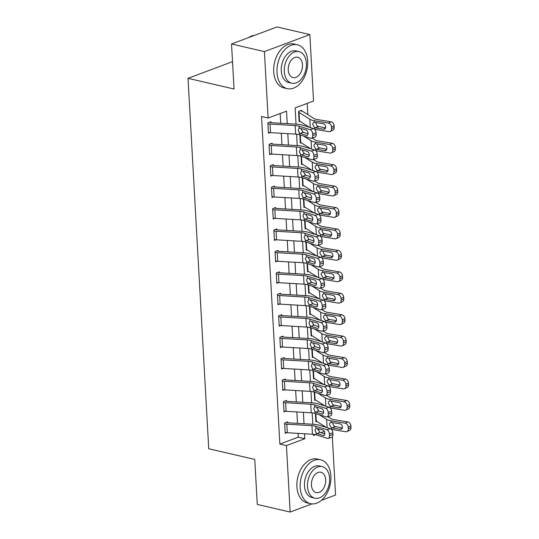 <?xml version="1.0" encoding="UTF-8"?>
<svg xmlns="http://www.w3.org/2000/svg" width="539" height="539" viewBox="0 0 539 539"><rect width="100%" height="100%" fill="white"/><g stroke="black" fill="none" stroke-linecap="round" stroke-linejoin="round"><path stroke-width="0.81" d="M311.913 503.891L290.15 512.05L257.278 504.43L254.758 459.417L208.734 448.751L188.023 78.33L234.047 89.002L231.534 43.982L276.958 26.95L309.831 34.57L313.55 101.022L295.129 107.928L296.039 124.152M321.695 362.814L321.675 362.477M315.699 255.634L315.686 255.297M309.709 148.454L309.689 148.117M307.816 114.625L307.19 103.407M325.286 427.043L325.893 427.178M331.909 429.442L331.943 430.061M332.327 436.893L335.575 495.018L321.439 500.32M317.943 429.792L319.87 429.071M300.223 110.778L301.665 111.115L301.618 110.259L298.552 111.411L299.125 121.699L300.055 121.349M300.277 134.993L300.695 142.431A1.799 0.546 176.8 0 0 300.277 142.276L299.859 134.865L300.324 143.131L301.254 142.788M302.467 131.826L302.844 132.095M301.476 156.431L301.894 163.869A1.799 0.546 176.8 0 0 301.476 163.715L301.058 156.297L301.523 164.57L302.453 164.22M303.666 153.265L304.036 153.534M302.675 177.863L303.093 185.308A1.799 0.546 176.8 0 0 302.675 185.147L302.258 177.735L302.723 186.009L303.652 185.659M304.865 174.697L305.236 174.966M303.875 199.302L304.286 206.74A1.799 0.546 176.8 0 0 303.875 206.585L303.457 199.167L303.922 207.441L304.845 207.097M306.064 196.135L306.435 196.405M305.074 220.734L305.485 228.179A1.799 0.546 176.8 0 0 305.067 228.024L304.656 220.606L305.121 228.88L306.044 228.529M307.264 217.567L307.634 217.837M306.267 242.173L306.684 249.611A1.799 0.546 176.8 0 0 306.267 249.456L305.856 242.045L306.314 250.318L307.243 249.968M308.463 239.006L309.211 239.451L306.26 240.65L312.371 242.563L313.61 242.186M307.466 263.611L307.884 271.05A1.799 0.546 176.8 0 0 307.466 270.895L307.055 263.477L307.513 271.75L308.443 271.4M309.656 260.445L310.033 260.714M308.665 285.043L309.083 292.488A1.799 0.546 176.8 0 0 308.665 292.327L308.254 284.915L308.712 293.189L309.642 292.839M310.855 281.877L311.232 282.146M309.864 306.482L310.282 313.92A1.799 0.546 176.8 0 0 309.864 313.765L309.447 306.347L309.912 314.621L310.841 314.277M312.054 303.316L312.431 303.585M311.064 327.914L311.481 335.359A1.799 0.546 176.8 0 0 311.064 335.204L310.646 327.786L311.111 336.06L312.041 335.709M313.253 324.748L313.624 325.017M312.263 349.353L312.681 356.791A1.799 0.546 176.8 0 0 312.263 356.636L311.845 349.225L312.31 357.498L313.24 357.148M314.453 346.186L314.823 346.456M313.462 370.792L313.88 378.23A1.799 0.546 176.8 0 0 313.462 378.075L313.044 370.657L313.509 378.93L314.432 378.587M315.652 367.625L316.022 367.894M314.661 392.224L315.072 399.668A1.799 0.546 176.8 0 0 314.655 399.507L314.244 392.096L314.709 400.369L315.632 400.019M316.851 389.057L317.222 389.326M315.861 413.662L316.272 421.1A1.799 0.546 176.8 0 0 315.854 420.946L315.443 413.534L315.901 421.801L316.831 421.458M318.05 410.496L318.421 410.765M287.24 123.633L286.539 111.149L268.126 118.054L261.55 116.532L279.862 444.075L298.276 437.169L298.067 433.383M297.501 423.351L296.868 411.944M296.302 401.919L295.668 390.505M295.109 380.48L294.469 369.074M293.91 359.048L293.27 347.635M292.711 337.609L292.071 326.203M291.511 316.171L290.871 304.764M290.312 294.739L289.672 283.325M289.113 273.3L288.48 261.893M287.914 251.868L287.28 240.455M286.714 230.429L286.081 219.023M285.522 208.991L284.882 197.584M284.322 187.559L283.682 176.145M283.123 166.12L282.483 154.713M281.924 144.681L281.284 133.274M280.725 123.249L280.179 113.534M311.454 138.24A3.605 2.149 -106.8 0 0 312.714 135.511L316.171 134.467A3.605 2.149 73.2 0 1 314.917 137.196L311.454 138.24A3.605 2.149 -106.8 0 1 310.605 138.22L299.495 134.75A9.008 2.722 176.8 0 0 295.655 134.123L270.531 132.641A6.306 1.9 -3.2 0 1 268.388 132.351L267.91 123.775A6.306 1.9 -3.2 0 0 270.052 124.064L295.177 125.553A9.008 2.722 176.8 0 1 299.017 126.173L310.127 129.65L313.583 128.605L302.473 125.129A13.509 4.076 176.8 0 0 296.713 124.192L271.589 122.71A1.799 0.546 -3.2 0 1 270.976 122.622L270.928 121.767L267.856 122.919L268.435 133.207L270.046 132.601M312.654 159.679A3.605 2.149 -106.8 0 0 313.914 156.95L317.37 155.906A3.605 2.149 73.2 0 1 316.11 158.634L312.654 159.679A3.605 2.149 -106.8 0 1 311.805 159.659L300.695 156.182A9.008 2.722 176.8 0 0 296.854 155.562L271.73 154.073A6.306 1.9 -3.2 0 1 269.588 153.783L269.102 145.213A6.306 1.9 -3.2 0 0 271.252 145.503L296.376 146.985A9.008 2.722 176.8 0 1 300.216 147.612L311.326 151.082L314.783 150.037L303.673 146.561A13.509 4.076 176.8 0 0 297.912 145.631L272.788 144.142A1.799 0.546 -3.2 0 1 272.175 144.061L272.128 143.206L269.055 144.358L269.635 154.646L271.245 154.039M313.853 181.117A3.605 2.149 -106.8 0 0 315.113 178.389L318.569 177.338A3.605 2.149 73.2 0 1 317.309 180.066L313.853 181.117A3.605 2.149 -106.8 0 1 313.004 181.097L301.894 177.621A9.008 2.722 176.8 0 0 298.054 177.001L272.929 175.512A6.306 1.9 -3.2 0 1 270.787 175.222L270.302 166.645A6.306 1.9 -3.2 0 0 272.451 166.935L297.575 168.424A9.008 2.722 176.8 0 1 301.416 169.044L312.526 172.52L315.982 171.476L304.872 168A13.509 4.076 176.8 0 0 299.111 167.063L273.987 165.581A1.799 0.546 -3.2 0 1 273.374 165.5L273.327 164.638L270.255 165.79L270.834 176.078L272.444 175.478M315.052 202.549A3.605 2.149 -106.8 0 0 316.312 199.821L319.768 198.776A3.605 2.149 73.2 0 1 318.509 201.505L315.052 202.549A3.605 2.149 -106.8 0 1 314.203 202.529L303.093 199.059A9.008 2.722 176.8 0 0 299.253 198.433L274.129 196.951A6.306 1.9 -3.2 0 1 271.979 196.661L271.501 188.084A6.306 1.9 -3.2 0 0 273.65 188.374L298.774 189.863A9.008 2.722 176.8 0 1 302.615 190.483L313.718 193.959L317.181 192.908L306.071 189.438A13.509 4.076 176.8 0 0 300.311 188.502L275.186 187.013A1.799 0.546 -3.2 0 1 274.573 186.932L274.526 186.076L271.454 187.228L272.033 197.517L273.644 196.91M316.252 223.988A3.605 2.149 -106.8 0 0 317.511 221.259L320.968 220.208A3.605 2.149 73.2 0 1 319.708 222.937L316.252 223.988A3.605 2.149 -106.8 0 1 315.396 223.968L304.292 220.491A9.008 2.722 176.8 0 0 300.452 219.872L275.328 218.383A6.306 1.9 -3.2 0 1 273.179 218.093L272.7 209.523A6.306 1.9 -3.2 0 0 274.85 209.812L299.967 211.295A9.008 2.722 176.8 0 1 303.814 211.915L314.917 215.391L318.374 214.347L307.27 210.87A13.509 4.076 176.8 0 0 301.503 209.941L276.386 208.452A1.799 0.546 -3.2 0 1 275.773 208.371L275.725 207.515L272.653 208.66L273.226 218.955L274.843 218.349M317.451 245.42A3.605 2.149 -106.8 0 0 318.704 242.691L322.167 241.647A3.605 2.149 73.2 0 1 320.907 244.376L317.451 245.42A3.605 2.149 -106.8 0 1 316.595 245.407L305.492 241.93A9.008 2.722 176.8 0 0 301.645 241.304L276.527 239.821A6.306 1.9 -3.2 0 1 274.378 239.532L273.9 230.955A6.306 1.9 -3.2 0 0 276.049 231.244L301.166 232.733A9.008 2.722 176.8 0 1 305.013 233.353L316.117 236.83L319.573 235.786L308.47 232.309A13.509 4.076 176.8 0 0 302.702 231.372L277.585 229.89A1.799 0.546 -3.2 0 1 276.972 229.803L276.918 228.947L273.852 230.099L274.425 240.387L276.035 239.781M318.65 266.859A3.605 2.149 -106.8 0 0 319.903 264.13L323.36 263.086A3.605 2.149 73.2 0 1 322.106 265.815L318.65 266.859A3.605 2.149 -106.8 0 1 317.794 266.839L306.691 263.362A9.008 2.722 176.8 0 0 302.844 262.742L277.726 261.253A6.306 1.9 -3.2 0 1 275.577 260.97L275.099 252.393A6.306 1.9 -3.2 0 0 277.241 252.683L302.366 254.165A9.008 2.722 176.8 0 1 306.213 254.792L317.316 258.269L320.772 257.218L309.669 253.741A13.509 4.076 176.8 0 0 303.902 252.811L278.778 251.322A1.799 0.546 -3.2 0 1 278.164 251.241L278.117 250.386L275.052 251.538L275.624 261.826L277.235 261.22M319.849 288.298A3.605 2.149 -106.8 0 0 321.103 285.569L324.559 284.518A3.605 2.149 73.2 0 1 323.306 287.247L319.849 288.298A3.605 2.149 -106.8 0 1 318.994 288.277L307.89 284.801A9.008 2.722 176.8 0 0 304.043 284.181L278.926 282.692A6.306 1.9 -3.2 0 1 276.776 282.402L276.298 273.825A6.306 1.9 -3.2 0 0 278.441 274.115L303.565 275.604A9.008 2.722 176.8 0 1 307.405 276.224L318.515 279.701L321.972 278.656L310.862 275.18A13.509 4.076 176.8 0 0 305.101 274.25L279.977 272.761A1.799 0.546 -3.2 0 1 279.364 272.68L279.317 271.818L276.251 272.97L276.824 283.258L278.434 282.658M321.042 309.73A3.605 2.149 -106.8 0 0 322.302 307.001L325.758 305.957A3.605 2.149 73.2 0 1 324.505 308.685L321.042 309.73A3.605 2.149 -106.8 0 1 320.193 309.709L309.083 306.24A9.008 2.722 176.8 0 0 305.242 305.613L280.118 304.131A6.306 1.9 -3.2 0 1 277.976 303.841L277.497 295.264A6.306 1.9 -3.2 0 0 279.64 295.554L304.764 297.043A9.008 2.722 176.8 0 1 308.604 297.663L319.715 301.139L323.171 300.088L312.061 296.618A13.509 4.076 176.8 0 0 306.3 295.682L281.176 294.2A1.799 0.546 -3.2 0 1 280.563 294.112L280.516 293.256L277.45 294.409L278.023 304.697L279.633 304.09M322.241 331.168A3.605 2.149 -106.8 0 0 323.501 328.44L326.957 327.389A3.605 2.149 73.2 0 1 325.697 330.117L322.241 331.168A3.605 2.149 -106.8 0 1 321.392 331.148L310.282 327.672A9.008 2.722 176.8 0 0 306.442 327.052L281.318 325.563A6.306 1.9 -3.2 0 1 279.175 325.273L278.697 316.703A6.306 1.9 -3.2 0 0 280.839 316.993L305.963 318.475A9.008 2.722 176.8 0 1 309.804 319.101L320.914 322.571L324.37 321.527L313.26 318.05A13.509 4.076 176.8 0 0 307.499 317.121L282.375 315.632A1.799 0.546 -3.2 0 1 281.762 315.551L281.715 314.695L278.643 315.841L279.222 326.135L280.832 325.529M323.44 352.6A3.605 2.149 -106.8 0 0 324.7 349.872L328.157 348.827A3.605 2.149 73.2 0 1 326.897 351.556L323.44 352.6A3.605 2.149 -106.8 0 1 322.591 352.587L311.481 349.11A9.008 2.722 176.8 0 0 307.641 348.484L282.517 347.001A6.306 1.9 -3.2 0 1 280.374 346.712L279.889 338.135A6.306 1.9 -3.2 0 0 282.038 338.425L307.163 339.914A9.008 2.722 176.8 0 1 311.003 340.533L322.113 344.01L325.569 342.966L314.459 339.489A13.509 4.076 176.8 0 0 308.699 338.553L283.575 337.07A1.799 0.546 -3.2 0 1 282.962 336.983L282.914 336.127L279.842 337.279L280.421 347.567L282.032 346.968M324.64 374.039A3.605 2.149 -106.8 0 0 325.9 371.31L329.356 370.266A3.605 2.149 73.2 0 1 328.096 372.995L324.64 374.039A3.605 2.149 -106.8 0 1 323.791 374.019L312.681 370.542A9.008 2.722 176.8 0 0 308.84 369.922L283.716 368.433A6.306 1.9 -3.2 0 1 281.567 368.15L281.088 359.574A6.306 1.9 -3.2 0 0 283.238 359.863L308.362 361.346A9.008 2.722 176.8 0 1 312.202 361.972L323.306 365.449L326.769 364.398L315.659 360.921A13.509 4.076 176.8 0 0 309.898 359.991L284.774 358.502A1.799 0.546 -3.2 0 1 284.161 358.422L284.114 357.566L281.041 358.718L281.621 369.006L283.231 368.4M325.839 395.478A3.605 2.149 -106.8 0 0 327.099 392.749L330.555 391.698A3.605 2.149 73.2 0 1 329.295 394.427L325.839 395.478A3.605 2.149 -106.8 0 1 324.983 395.458L313.88 391.981A9.008 2.722 176.8 0 0 310.04 391.361L284.915 389.872A6.306 1.9 -3.2 0 1 282.766 389.582L282.288 381.012A6.306 1.9 -3.2 0 0 284.437 381.295L309.561 382.784A9.008 2.722 176.8 0 1 313.402 383.404L324.505 386.881L327.961 385.836L316.858 382.36A13.509 4.076 176.8 0 0 311.091 381.43L285.973 379.941A1.799 0.546 -3.2 0 1 285.36 379.86L285.313 378.998L282.241 380.15L282.813 390.438L284.43 389.838M327.038 416.91A3.605 2.149 -106.8 0 0 328.298 414.181L331.754 413.137A3.605 2.149 73.2 0 1 330.495 415.865L327.038 416.91A3.605 2.149 -106.8 0 1 326.183 416.89L315.079 413.42A9.008 2.722 176.8 0 0 311.239 412.793L286.115 411.311A6.306 1.9 -3.2 0 1 283.965 411.021L283.487 402.444A6.306 1.9 -3.2 0 0 285.636 402.734L310.754 404.223A9.008 2.722 176.8 0 1 314.601 404.843L325.704 408.319L329.161 407.268L318.057 403.799A13.509 4.076 176.8 0 0 312.29 402.862L287.172 401.38A1.799 0.546 -3.2 0 1 286.559 401.292L286.505 400.437L283.44 401.589L284.013 411.877L285.623 411.27M328.238 438.348A3.605 2.149 -106.8 0 0 329.491 435.62L332.947 434.575A3.605 2.149 73.2 0 1 331.694 437.304L328.238 438.348A3.605 2.149 -106.8 0 1 327.382 438.328L316.278 434.852A9.008 2.722 176.8 0 0 312.431 434.232L287.314 432.743A6.306 1.9 -3.2 0 1 285.165 432.453L284.686 423.883A6.306 1.9 -3.2 0 0 286.836 424.173L311.953 425.655A9.008 2.722 176.8 0 1 315.8 426.282L326.903 429.751L330.36 428.707L319.256 425.231A13.509 4.076 176.8 0 0 313.489 424.301L288.365 422.812A1.799 0.546 -3.2 0 1 287.752 422.731L287.705 421.875L284.639 423.021L285.212 433.316L286.822 432.709M232.518 61.648L188.023 78.33M231.534 43.982L264.406 51.603L309.831 34.57M290.15 512.05L286.438 445.598L304.852 438.692L304.575 433.767M279.862 444.075L286.438 445.598M268.126 118.054L264.406 51.603M304.016 423.742L303.376 412.328M302.817 402.303L302.177 390.896M301.618 380.864L300.978 369.458M300.418 359.432L299.785 348.019M299.219 337.993L298.586 326.587M298.02 316.561L297.387 305.148M296.827 295.123L296.187 283.716M295.628 273.684L294.988 262.277M294.429 252.252L293.789 240.839M293.229 230.813L292.589 219.407M292.03 209.375L291.39 197.968M290.831 187.943L290.191 176.536M289.632 166.504L288.998 155.097M288.432 145.072L287.799 133.659M313.381 434.306L313.442 435.472L315.591 434.663M320.927 432.662L324.303 431.402M296.598 134.198L297.238 145.591M297.797 155.636L298.438 167.029M298.997 177.075L299.637 188.461M300.196 198.507L300.836 209.9M301.395 219.946L302.029 231.332M302.595 241.384L303.228 252.771M303.794 262.816L304.427 274.21M304.993 284.255L305.626 295.642M306.186 305.687L306.826 317.08M307.385 327.126L308.025 338.512M308.584 348.565L309.224 359.951M309.784 369.997L310.424 381.39M310.983 391.435L311.616 402.822M312.182 412.867L312.815 424.26M298.276 437.169L304.852 438.692M270.976 122.622L269.534 122.292M301.058 128.996L303.214 132.264L300.263 133.47L306.374 135.383L307.614 135.006M316.171 134.467L316.076 132.749L312.62 133.8A3.605 2.149 -106.8 0 0 310.127 129.65M308.052 133.78L303.214 132.264M313.583 128.605A3.605 2.149 73.2 0 1 316.076 132.749M312.714 135.511L312.62 133.8M300.263 133.47L299.394 132.904L298.155 130.182L299.165 127.999M299.017 126.173L299.125 128.019L306.071 129.899A2.884 1.725 73.2 0 1 308.065 133.214A2.884 1.725 73.2 0 1 307.055 135.397A2.884 1.725 73.2 0 1 306.374 135.383M314.587 129.245A13.509 4.076 -3.2 0 0 314.763 129.272L328.844 131.637A3.605 2.749 -115.2 0 0 330.185 131.469A3.605 2.749 -115.2 0 0 331.566 128.693L334.2 127.46A3.605 2.749 64.8 0 1 332.812 130.229L330.185 131.469M301.665 111.115A6.306 1.9 176.8 0 1 303.127 111.661L313.961 118.506A9.008 2.722 -3.2 0 0 316.919 119.463L330.993 121.821A3.605 2.749 64.8 0 1 334.106 125.742L331.472 126.982A3.605 2.749 -115.2 0 0 328.359 123.06L314.284 120.702A13.509 4.076 -3.2 0 1 309.844 119.267L299.017 112.422A1.799 0.546 176.8 0 0 298.599 112.267L299.078 120.844A1.799 0.546 176.8 0 1 299.495 120.999L309.514 127.332M314.675 127.682L312.741 124.61C312.708 123.209 313.247 122.434 314.372 122.292L323.198 123.721A2.884 2.203 64.8 0 1 325.684 126.86A2.884 2.203 64.8 0 1 324.579 129.077A2.884 2.203 64.8 0 1 323.501 129.212L314.675 127.682L314.763 129.272M313.893 122.38L314.372 122.292L314.284 120.702M331.472 126.982L331.566 128.693M334.106 125.742L334.2 127.46M316.056 122.528L315.969 123.498L317.289 126.187L325.563 127.878M272.175 144.061L270.733 143.724M302.258 150.428L304.414 153.703L301.463 154.909L307.574 156.822L308.813 156.445M317.37 155.906L317.276 154.188L313.819 155.232A3.605 2.149 -106.8 0 0 311.326 151.082M309.251 155.219L304.414 153.703M314.783 150.037A3.605 2.149 73.2 0 1 317.276 154.188M313.914 156.95L313.819 155.232M301.463 154.909L300.594 154.336L299.354 151.614L300.364 149.438M300.216 147.612L300.317 149.458L307.27 151.331A2.884 1.725 73.2 0 1 309.265 154.653A2.884 1.725 73.2 0 1 308.254 156.836A2.884 1.725 73.2 0 1 307.574 156.822M273.374 165.5L271.932 165.163M303.457 171.867L305.613 175.141L302.662 176.347L308.773 178.254L310.013 177.883M318.569 177.338L318.475 175.626L315.019 176.671A3.605 2.149 -106.8 0 0 312.526 172.52M310.451 176.651L305.613 175.141M315.982 171.476A3.605 2.149 73.2 0 1 318.475 175.626M315.113 178.389L315.019 176.671M302.662 176.347L301.793 175.775L300.553 173.053L301.564 170.876M301.416 169.044L301.517 170.89L308.463 172.77A2.884 1.725 73.2 0 1 310.464 176.091A2.884 1.725 73.2 0 1 309.453 178.268A2.884 1.725 73.2 0 1 308.773 178.254M274.573 186.932L273.132 186.602M304.656 193.299L306.812 196.573L303.861 197.779L309.972 199.693L311.212 199.315M319.768 198.776L319.674 197.058L316.211 198.109A3.605 2.149 -106.8 0 0 313.718 193.959M311.65 198.089L306.812 196.573M317.181 192.908A3.605 2.149 73.2 0 1 319.674 197.058M316.312 199.821L316.211 198.109M303.861 197.779L302.992 197.207L301.752 194.491L302.763 192.308M302.615 190.483L302.716 192.329L309.662 194.202A2.884 1.725 73.2 0 1 311.657 197.523A2.884 1.725 73.2 0 1 310.653 199.706A2.884 1.725 73.2 0 1 309.972 199.693M315.787 150.677A13.509 4.076 -3.2 0 0 315.962 150.711L330.036 153.069A3.605 2.749 -115.2 0 0 331.377 152.901A3.605 2.749 -115.2 0 0 332.765 150.132L335.399 148.892A3.605 2.749 64.8 0 1 334.012 151.668L331.377 152.901M300.695 142.431L310.713 148.764M303.7 136.064L311.043 140.706A13.509 4.076 -3.2 0 0 315.483 142.134L329.558 144.499L332.192 143.259A3.605 2.749 64.8 0 1 335.298 147.181L335.399 148.892M312.135 138.038L315.16 139.945A9.008 2.722 -3.2 0 0 318.118 140.895L332.192 143.259M315.874 149.121L313.941 146.049C313.907 144.641 314.446 143.866 315.571 143.724L324.397 145.159A2.884 2.203 64.8 0 1 326.883 148.292A2.884 2.203 64.8 0 1 325.772 150.509A2.884 2.203 64.8 0 1 324.7 150.644L315.874 149.121L315.962 150.711M315.086 143.819L315.571 143.724L315.483 142.134M335.298 147.181L332.671 148.414L332.765 150.132M332.671 148.414A3.605 2.749 -115.2 0 0 329.558 144.499M317.255 143.96L317.168 144.937L318.488 147.625L326.762 149.316M316.986 172.116A13.509 4.076 -3.2 0 0 317.161 172.143L331.236 174.508A3.605 2.749 -115.2 0 0 332.576 174.34A3.605 2.749 -115.2 0 0 333.964 171.564L336.599 170.331A3.605 2.749 64.8 0 1 335.211 173.1L332.576 174.34M301.894 163.869L311.913 170.203M304.899 157.503L312.243 162.138A13.509 4.076 -3.2 0 0 316.683 163.573L330.757 165.931L333.392 164.698A3.605 2.749 64.8 0 1 336.498 168.613L336.599 170.331M313.334 159.47L316.353 161.383A9.008 2.722 -3.2 0 0 319.31 162.333L333.392 164.698M317.073 170.553L315.14 167.481C315.106 166.079 315.645 165.305 316.77 165.163L325.596 166.598A2.884 2.203 64.8 0 1 328.083 169.731A2.884 2.203 64.8 0 1 326.971 171.948A2.884 2.203 64.8 0 1 325.9 172.082L317.073 170.553L317.161 172.143M316.285 165.257L316.77 165.163L316.683 163.573M336.498 168.613L333.87 169.852L333.964 171.564M333.87 169.852A3.605 2.749 -115.2 0 0 330.757 165.931M318.455 165.399L318.367 166.369L319.688 169.064L327.961 170.748M318.185 193.555A13.509 4.076 -3.2 0 0 318.36 193.582L332.435 195.94A3.605 2.749 -115.2 0 0 333.776 195.772A3.605 2.749 -115.2 0 0 335.164 193.002L337.791 191.763A3.605 2.749 64.8 0 1 336.41 194.539L333.776 195.772M303.093 185.308L313.112 191.635M306.098 178.935L313.442 183.577A13.509 4.076 -3.2 0 0 317.882 185.005L331.957 187.37L334.591 186.13A3.605 2.749 64.8 0 1 337.697 190.051L337.791 191.763M314.533 180.909L317.552 182.815A9.008 2.722 -3.2 0 0 320.51 183.772L334.591 186.13M318.266 191.992L316.339 188.919C316.305 187.511 316.844 186.743 317.97 186.602L326.789 188.03A2.884 2.203 64.8 0 1 329.282 191.17A2.884 2.203 64.8 0 1 328.17 193.386A2.884 2.203 64.8 0 1 327.099 193.521L318.266 191.992L318.36 193.582M317.484 186.689L317.97 186.602L317.882 185.005M337.697 190.051L335.063 191.284L335.164 193.002M335.063 191.284A3.605 2.749 -115.2 0 0 331.957 187.37M319.654 186.831L319.566 187.808L320.887 190.496L329.161 192.187M275.773 208.371L274.331 208.034M305.856 214.738L308.012 218.012L305.061 219.218L311.171 221.125L312.411 220.754M320.968 220.208L320.867 218.497L317.41 219.541A3.605 2.149 -106.8 0 0 314.917 215.391M312.849 219.528L308.012 218.012M318.374 214.347A3.605 2.149 73.2 0 1 320.867 218.497M317.511 221.259L317.41 219.541M305.061 219.218L304.191 218.645L302.945 215.923L303.962 213.747M303.814 211.915L303.915 213.767L310.862 215.64A2.884 1.725 73.2 0 1 312.856 218.962A2.884 1.725 73.2 0 1 311.852 221.145A2.884 1.725 73.2 0 1 311.171 221.125M319.384 214.987A13.509 4.076 -3.2 0 0 319.56 215.021L333.634 217.379A3.605 2.749 -115.2 0 0 334.975 217.21A3.605 2.749 -115.2 0 0 336.363 214.441L338.991 213.201A3.605 2.749 64.8 0 1 337.609 215.971L334.975 217.21M304.286 206.74L314.304 213.073M307.297 200.373L314.641 205.015A13.509 4.076 -3.2 0 0 319.075 206.444L333.156 208.802L335.79 207.569A3.605 2.749 64.8 0 1 338.896 211.483L338.991 213.201M315.733 202.347L318.751 204.254A9.008 2.722 -3.2 0 0 321.709 205.204L335.79 207.569M319.465 213.424L317.538 210.358C317.498 208.95 318.044 208.175 319.169 208.034L327.988 209.469A2.884 2.203 64.8 0 1 330.474 212.602A2.884 2.203 64.8 0 1 329.369 214.818A2.884 2.203 64.8 0 1 328.298 214.953L319.465 213.424L319.56 215.021M318.684 208.128L319.169 208.034L319.075 206.444M338.896 211.483L336.262 212.723L336.363 214.441M336.262 212.723A3.605 2.749 -115.2 0 0 333.156 208.802M320.846 208.27L320.766 209.247L322.086 211.935L330.36 213.619M254.516 35.365A22.517 14.917 103 0 0 248.378 37.669M307.681 60.968A22.517 14.917 103 0 0 297.42 44.784A22.517 14.917 103 0 0 276.992 72.475A22.517 14.917 103 0 0 287.253 88.659A22.517 14.917 103 0 0 307.681 60.968M297.42 44.784L294.132 44.023A22.517 14.917 103 0 0 273.704 71.714A22.517 14.917 103 0 0 283.965 87.897L287.253 88.659M291.7 83.222L288.675 82.521A16.217 10.74 -77 0 1 281.284 70.865A16.217 10.74 -77 0 1 295.999 50.929L299.024 51.629A16.217 10.74 103 0 0 284.309 71.566A16.217 10.74 103 0 0 291.7 83.222A16.217 10.74 103 0 0 306.408 63.279A16.217 10.74 103 0 0 299.024 51.629M288.237 70.09A10.45 6.919 103 0 0 293 77.603A10.45 6.919 103 0 0 302.48 64.754A10.45 6.919 103 0 0 297.717 57.242A10.45 6.919 103 0 0 288.237 70.09M330.885 475.971A22.517 14.917 103 0 0 320.624 459.787A22.517 14.917 103 0 0 300.189 487.478A22.517 14.917 103 0 0 310.451 503.662A22.517 14.917 103 0 0 330.885 475.971M320.624 459.787L317.336 459.026A22.517 14.917 103 0 0 296.901 486.717A22.517 14.917 103 0 0 307.169 502.9L310.451 503.662M314.904 498.225L311.879 497.517A16.217 10.74 -77 0 1 304.488 485.868A16.217 10.74 -77 0 1 319.196 465.932L322.221 466.633A16.217 10.74 103 0 0 307.513 486.569A16.217 10.74 103 0 0 314.904 498.225A16.217 10.74 103 0 0 329.612 478.282A16.217 10.74 103 0 0 322.221 466.633M311.441 485.093A10.45 6.919 103 0 0 316.204 492.606A10.45 6.919 103 0 0 325.684 479.757A10.45 6.919 103 0 0 320.921 472.245A10.45 6.919 103 0 0 311.441 485.093M276.972 229.803L275.523 229.473M307.048 236.176L308.86 239.289M322.167 241.647L322.066 239.936L318.61 240.98A3.605 2.149 -106.8 0 0 316.117 236.83M314.048 240.96L309.211 239.451M319.573 235.786A3.605 2.149 73.2 0 1 322.066 239.936M318.704 242.691L318.61 240.98M306.26 240.65L305.384 240.084L304.144 237.362L305.155 235.179M305.013 233.353L305.114 235.199L312.061 237.079A2.884 1.725 73.2 0 1 314.055 240.394A2.884 1.725 73.2 0 1 313.051 242.577A2.884 1.725 73.2 0 1 312.371 242.563M278.164 251.241L276.723 250.904M308.247 257.608L310.41 260.883L307.459 262.089L313.57 264.002L314.81 263.625M323.36 263.086L323.265 261.368L319.809 262.412A3.605 2.149 -106.8 0 0 317.316 258.269M315.248 262.399L310.41 260.883M320.772 257.218A3.605 2.149 73.2 0 1 323.265 261.368M319.903 264.13L319.809 262.412M307.459 262.089L306.583 261.516L305.343 258.794L306.354 256.618M306.213 254.792L306.314 256.638L313.26 258.511A2.884 1.725 73.2 0 1 315.254 261.833A2.884 1.725 73.2 0 1 314.25 264.016A2.884 1.725 73.2 0 1 313.57 264.002M279.364 272.68L277.922 272.343M309.447 279.047L311.603 282.321L308.658 283.527L314.763 285.434L316.009 285.064M324.559 284.518L324.465 282.807L321.008 283.851A3.605 2.149 -106.8 0 0 318.515 279.701M316.447 283.831L311.603 282.321M321.972 278.656A3.605 2.149 73.2 0 1 324.465 282.807M321.103 285.569L321.008 283.851M308.658 283.527L307.782 282.955L306.543 280.233L307.553 278.057M307.405 276.224L307.513 278.07L314.459 279.95A2.884 1.725 73.2 0 1 316.454 283.271A2.884 1.725 73.2 0 1 315.45 285.454A2.884 1.725 73.2 0 1 314.763 285.434M280.563 294.112L279.121 293.782M310.646 300.479L312.802 303.753L309.858 304.959L315.962 306.873L317.202 306.496M325.758 305.957L325.664 304.239L322.207 305.29A3.605 2.149 -106.8 0 0 319.715 301.139M317.639 305.269L312.802 303.753M323.171 300.088A3.605 2.149 73.2 0 1 325.664 304.239M322.302 307.001L322.207 305.29M309.858 304.959L308.982 304.387L307.742 301.672L308.753 299.489M308.604 297.663L308.712 299.509L315.659 301.382A2.884 1.725 73.2 0 1 317.653 304.703A2.884 1.725 73.2 0 1 316.642 306.886A2.884 1.725 73.2 0 1 315.962 306.873M281.762 315.551L280.32 315.214M311.845 321.918L314.001 325.192L311.05 326.398L317.161 328.312L318.401 327.934M326.957 327.389L326.863 325.677L323.407 326.722A3.605 2.149 -106.8 0 0 320.914 322.571M318.839 326.708L314.001 325.192M324.37 321.527A3.605 2.149 73.2 0 1 326.863 325.677M323.501 328.44L323.407 326.722M311.05 326.398L310.181 325.825L308.941 323.104L309.952 320.927M309.804 319.101L309.905 320.948L316.858 322.821A2.884 1.725 73.2 0 1 318.852 326.142A2.884 1.725 73.2 0 1 317.842 328.325A2.884 1.725 73.2 0 1 317.161 328.312M320.584 236.426A13.509 4.076 -3.2 0 0 320.752 236.453L334.834 238.817A3.605 2.749 -115.2 0 0 336.174 238.649A3.605 2.749 -115.2 0 0 337.555 235.873L340.19 234.64A3.605 2.749 64.8 0 1 338.809 237.409L336.174 238.649M305.485 228.179L315.504 234.512M308.497 221.805L315.841 226.447A13.509 4.076 -3.2 0 0 320.274 227.882L334.355 230.241L336.99 229.001A3.605 2.749 64.8 0 1 340.096 232.922L340.19 234.64M316.932 223.779L319.95 225.686A9.008 2.722 -3.2 0 0 322.908 226.643L336.99 229.001M320.665 234.863L318.738 231.79C318.697 230.389 319.243 229.614 320.368 229.473L329.188 230.901A2.884 2.203 64.8 0 1 331.674 234.041A2.884 2.203 64.8 0 1 330.569 236.257A2.884 2.203 64.8 0 1 329.497 236.392L320.665 234.863L320.752 236.453M319.883 229.56L320.368 229.473L320.274 227.882M340.096 232.922L337.461 234.162L337.555 235.873M337.461 234.162A3.605 2.749 -115.2 0 0 334.355 230.241M322.046 229.708L321.965 230.679L323.285 233.367L331.559 235.058M321.783 257.858A13.509 4.076 -3.2 0 0 321.951 257.891L336.033 260.249A3.605 2.749 -115.2 0 0 337.374 260.081A3.605 2.749 -115.2 0 0 338.755 257.312L341.389 256.072A3.605 2.749 64.8 0 1 340.008 258.848L337.374 260.081M306.684 249.611L316.703 255.944M309.696 243.244L317.04 247.886A13.509 4.076 -3.2 0 0 321.473 249.314L335.554 251.679L338.182 250.44A3.605 2.749 64.8 0 1 341.295 254.361L341.389 256.072M318.131 245.218L321.15 247.125A9.008 2.722 -3.2 0 0 324.107 248.081L338.182 250.44M321.864 256.301L319.937 253.229C319.897 251.821 320.442 251.046 321.561 250.904L330.387 252.34A2.884 2.203 64.8 0 1 332.873 255.473A2.884 2.203 64.8 0 1 331.768 257.689A2.884 2.203 64.8 0 1 330.697 257.824L321.864 256.301L321.951 257.891M321.082 250.999L321.561 250.904L321.473 249.314M341.295 254.361L338.66 255.594L338.755 257.312M338.66 255.594A3.605 2.749 -115.2 0 0 335.554 251.679M323.245 251.14L323.157 252.117L324.485 254.806L332.758 256.497M322.976 279.296A13.509 4.076 -3.2 0 0 323.151 279.323L337.232 281.688A3.605 2.749 -115.2 0 0 338.573 281.52A3.605 2.749 -115.2 0 0 339.954 278.744L342.588 277.511A3.605 2.749 64.8 0 1 341.2 280.28L338.573 281.52M307.884 271.05L317.902 277.383M310.895 264.683L318.239 269.318A13.509 4.076 -3.2 0 0 322.672 270.753L336.754 273.111L339.381 271.878A3.605 2.749 64.8 0 1 342.494 275.793L342.588 277.511M319.331 266.65L322.349 268.563A9.008 2.722 -3.2 0 0 325.307 269.513L339.381 271.878M323.063 277.733L321.136 274.661C321.096 273.26 321.642 272.485 322.76 272.343L331.586 273.778A2.884 2.203 64.8 0 1 334.072 276.911A2.884 2.203 64.8 0 1 332.967 279.128A2.884 2.203 64.8 0 1 331.896 279.263L323.063 277.733L323.151 279.323M322.282 272.438L322.76 272.343L322.672 270.753M342.494 275.793L339.86 277.033L339.954 278.744M339.86 277.033A3.605 2.749 -115.2 0 0 336.754 273.111M324.444 272.579L324.357 273.549L325.684 276.244L333.958 277.929M324.175 300.735A13.509 4.076 -3.2 0 0 324.35 300.762L338.431 303.12A3.605 2.749 -115.2 0 0 339.772 302.952A3.605 2.749 -115.2 0 0 341.153 300.183L343.788 298.943A3.605 2.749 64.8 0 1 342.4 301.719L339.772 302.952M309.083 292.488L319.101 298.815M312.094 286.115L319.432 290.757A13.509 4.076 -3.2 0 0 323.872 292.185L337.946 294.55L340.581 293.31A3.605 2.749 64.8 0 1 343.693 297.232L343.788 298.943M320.53 288.089L323.548 289.995A9.008 2.722 -3.2 0 0 326.506 290.952L340.581 293.31M324.262 299.172L322.329 296.1C322.295 294.692 322.841 293.923 323.959 293.782L332.785 295.21A2.884 2.203 64.8 0 1 335.271 298.35A2.884 2.203 64.8 0 1 334.167 300.567A2.884 2.203 64.8 0 1 333.089 300.701L324.262 299.172L324.35 300.762M323.481 293.87L323.959 293.782L323.872 292.185M343.693 297.232L341.059 298.471L341.153 300.183M341.059 298.471A3.605 2.749 -115.2 0 0 337.946 294.55M325.644 294.011L325.556 294.988L326.883 297.676L335.15 299.367M325.374 322.167A13.509 4.076 -3.2 0 0 325.549 322.201L339.624 324.559A3.605 2.749 -115.2 0 0 340.965 324.39A3.605 2.749 -115.2 0 0 342.353 321.621L344.987 320.382A3.605 2.749 64.8 0 1 343.599 323.151L340.965 324.39M310.282 313.92L320.301 320.254M313.287 307.553L320.631 312.196A13.509 4.076 -3.2 0 0 325.071 313.624L339.146 315.982L341.78 314.749A3.605 2.749 64.8 0 1 344.886 318.664L344.987 320.382M321.722 309.527L324.748 311.434A9.008 2.722 -3.2 0 0 327.705 312.384L341.78 314.749M325.462 320.604L323.528 317.538C323.494 316.13 324.033 315.355 325.158 315.214L333.985 316.649A2.884 2.203 64.8 0 1 336.471 319.782A2.884 2.203 64.8 0 1 335.359 321.999A2.884 2.203 64.8 0 1 334.288 322.133L325.462 320.604L325.549 322.201M324.673 315.308L325.158 315.214L325.071 313.624M344.886 318.664L342.258 319.903L342.353 321.621M342.258 319.903A3.605 2.749 -115.2 0 0 339.146 315.982M326.843 315.45L326.755 316.427L328.076 319.115L336.349 320.799M282.962 336.983L281.52 336.653M313.044 343.356L315.2 346.631L312.249 347.83L318.36 349.744L319.6 349.366M328.157 348.827L328.062 347.116L324.606 348.16A3.605 2.149 -106.8 0 0 322.113 344.01M320.038 348.14L315.2 346.631M325.569 342.966A3.605 2.149 73.2 0 1 328.062 347.116M324.7 349.872L324.606 348.16M312.249 347.83L311.38 347.264L310.141 344.542L311.151 342.366M311.003 340.533L311.104 342.38L318.05 344.259A2.884 1.725 73.2 0 1 320.051 347.574A2.884 1.725 73.2 0 1 319.041 349.757A2.884 1.725 73.2 0 1 318.36 349.744M326.573 343.606A13.509 4.076 -3.2 0 0 326.749 343.633L340.823 345.998A3.605 2.749 -115.2 0 0 342.164 345.829A3.605 2.749 -115.2 0 0 343.552 343.053L346.186 341.82A3.605 2.749 64.8 0 1 344.798 344.589L342.164 345.829M311.481 335.359L321.5 341.692M314.486 328.985L321.83 333.628A13.509 4.076 -3.2 0 0 326.27 335.063L340.345 337.421L342.979 336.181A3.605 2.749 64.8 0 1 346.085 340.102L346.186 341.82M322.922 330.959L325.94 332.866A9.008 2.722 -3.2 0 0 328.898 333.823L342.979 336.181M326.661 342.043L324.727 338.97C324.694 337.569 325.233 336.794 326.358 336.653L335.184 338.081A2.884 2.203 64.8 0 1 337.67 341.221A2.884 2.203 64.8 0 1 336.558 343.437A2.884 2.203 64.8 0 1 335.487 343.572L326.661 342.043L326.749 343.633M325.873 336.74L326.358 336.653L326.27 335.063M346.085 340.102L343.458 341.342L343.552 343.053M343.458 341.342A3.605 2.749 -115.2 0 0 340.345 337.421M328.042 336.888L327.955 337.859L329.275 340.547L337.549 342.238M284.161 358.422L282.719 358.085M314.244 364.788L316.4 368.063L313.449 369.269L319.56 371.182L320.799 370.805M329.356 370.266L329.262 368.548L325.805 369.592A3.605 2.149 -106.8 0 0 323.306 365.449M321.237 369.579L316.4 368.063M326.769 364.398A3.605 2.149 73.2 0 1 329.262 368.548M325.9 371.31L325.805 369.592M313.449 369.269L312.58 368.696L311.34 365.974L312.351 363.798M312.202 361.972L312.303 363.818L319.25 365.691A2.884 1.725 73.2 0 1 321.244 369.013A2.884 1.725 73.2 0 1 320.24 371.196A2.884 1.725 73.2 0 1 319.56 371.182M327.773 365.038A13.509 4.076 -3.2 0 0 327.948 365.071L342.022 367.43A3.605 2.749 -115.2 0 0 343.363 367.261A3.605 2.749 -115.2 0 0 344.751 364.492L347.379 363.252A3.605 2.749 64.8 0 1 345.998 366.028L343.363 367.261M312.681 356.791L322.699 363.124M315.686 350.424L323.029 355.066A13.509 4.076 -3.2 0 0 327.469 356.495L341.544 358.859L344.178 357.62A3.605 2.749 64.8 0 1 347.284 361.541L347.379 363.252M324.121 352.398L327.139 354.305A9.008 2.722 -3.2 0 0 330.097 355.262L344.178 357.62M327.86 363.481L325.927 360.409C325.893 359.001 326.432 358.226 327.557 358.085L336.376 359.52A2.884 2.203 64.8 0 1 338.869 362.653A2.884 2.203 64.8 0 1 337.758 364.869A2.884 2.203 64.8 0 1 336.686 365.011L327.86 363.481L327.948 365.071M327.072 358.179L327.557 358.085L327.469 356.495M347.284 361.541L344.65 362.774L344.751 364.492M344.65 362.774A3.605 2.749 -115.2 0 0 341.544 358.859M329.241 358.32L329.154 359.297L330.474 361.986L338.748 363.677M285.36 379.86L283.918 379.523M315.443 386.227L317.599 389.502L314.648 390.708L320.759 392.614L321.999 392.244M330.555 391.698L330.461 389.987L326.998 391.031A3.605 2.149 -106.8 0 0 324.505 386.881M322.437 391.011L317.599 389.502M327.961 385.836A3.605 2.149 73.2 0 1 330.461 389.987M327.099 392.749L326.998 391.031M314.648 390.708L313.779 390.135L312.532 387.413L313.55 385.237M313.402 383.404L313.503 385.257L320.449 387.13A2.884 1.725 73.2 0 1 322.443 390.452A2.884 1.725 73.2 0 1 321.439 392.635A2.884 1.725 73.2 0 1 320.759 392.614M328.972 386.476A13.509 4.076 -3.2 0 0 329.147 386.503L343.222 388.868A3.605 2.749 -115.2 0 0 344.562 388.7A3.605 2.749 -115.2 0 0 345.95 385.924L348.578 384.691A3.605 2.749 64.8 0 1 347.197 387.46L344.562 388.7M313.88 378.23L323.892 384.563M316.885 371.863L324.229 376.498A13.509 4.076 -3.2 0 0 328.662 377.933L342.743 380.291L345.378 379.058A3.605 2.749 64.8 0 1 348.484 382.973L348.578 384.691M325.32 373.83L328.339 375.744A9.008 2.722 -3.2 0 0 331.296 376.694L345.378 379.058M329.053 384.913L327.126 381.841C327.085 380.44 327.631 379.665 328.756 379.523L337.576 380.958A2.884 2.203 64.8 0 1 340.069 384.091A2.884 2.203 64.8 0 1 338.957 386.308A2.884 2.203 64.8 0 1 337.886 386.443L329.053 384.913L329.147 386.503M328.271 379.618L328.756 379.523L328.662 377.933M348.484 382.973L345.849 384.213L345.95 385.924M345.849 384.213A3.605 2.749 -115.2 0 0 342.743 380.291M330.434 379.759L330.353 380.729L331.674 383.424L339.947 385.109M286.559 401.292L285.111 400.962M316.642 407.659L318.798 410.934L315.847 412.14L321.958 414.053L323.198 413.676M331.754 413.137L331.653 411.419L328.197 412.47A3.605 2.149 -106.8 0 0 325.704 408.319M323.636 412.45L318.798 410.934M329.161 407.268A3.605 2.149 73.2 0 1 331.653 411.419M328.298 414.181L328.197 412.47M315.847 412.14L314.971 411.567L313.732 408.852L314.742 406.669M314.601 404.843L314.702 406.689L321.648 408.562A2.884 1.725 73.2 0 1 323.643 411.884A2.884 1.725 73.2 0 1 322.639 414.067A2.884 1.725 73.2 0 1 321.958 414.053M330.171 407.915A13.509 4.076 -3.2 0 0 330.34 407.942L344.421 410.307A3.605 2.749 -115.2 0 0 345.762 410.132A3.605 2.749 -115.2 0 0 347.143 407.363L349.777 406.123A3.605 2.749 64.8 0 1 348.396 408.899L345.762 410.132M315.072 399.668L325.091 405.995M318.084 393.295L325.428 397.937A13.509 4.076 -3.2 0 0 329.861 399.365L343.943 401.73L346.577 400.49A3.605 2.749 64.8 0 1 349.683 404.412L349.777 406.123M326.519 395.269L329.538 397.176A9.008 2.722 -3.2 0 0 332.496 398.132L346.577 400.49M330.252 406.352L328.325 403.28C328.285 401.878 328.83 401.104 329.956 400.962L338.775 402.39A2.884 2.203 64.8 0 1 341.261 405.53A2.884 2.203 64.8 0 1 340.156 407.747A2.884 2.203 64.8 0 1 339.085 407.882L330.252 406.352L330.34 407.942M329.47 401.05L329.956 400.962L329.861 399.365M349.683 404.412L347.049 405.651L347.143 407.363M347.049 405.651A3.605 2.749 -115.2 0 0 343.943 401.73M331.633 401.191L331.552 402.168L332.873 404.856L341.147 406.547M287.752 422.731L286.31 422.394M317.835 429.098L319.998 432.372L317.047 433.578L323.157 435.492L324.397 435.114M332.947 434.575L332.853 432.857L329.396 433.902A3.605 2.149 -106.8 0 0 326.903 429.751M324.835 433.888L319.998 432.372M330.36 428.707A3.605 2.149 73.2 0 1 332.853 432.857M329.491 435.62L329.396 433.902M317.047 433.578L316.171 433.006L314.931 430.284L315.942 428.107M315.8 426.282L315.901 428.128L322.848 430.001A2.884 1.725 73.2 0 1 324.842 433.322A2.884 1.725 73.2 0 1 323.838 435.505A2.884 1.725 73.2 0 1 323.157 435.492M331.37 429.347A13.509 4.076 -3.2 0 0 331.539 429.381L345.62 431.739A3.605 2.749 -115.2 0 0 346.961 431.571A3.605 2.749 -115.2 0 0 348.342 428.801L350.977 427.562A3.605 2.749 64.8 0 1 349.595 430.331L346.961 431.571M316.272 421.1L326.29 427.434M319.283 414.734L326.627 419.376A13.509 4.076 -3.2 0 0 331.061 420.804L345.142 423.169L347.77 421.929A3.605 2.749 64.8 0 1 350.882 425.85L350.977 427.562M327.719 416.708L330.737 418.614A9.008 2.722 -3.2 0 0 333.695 419.564L347.77 421.929M331.451 427.791L329.524 424.719C329.484 423.31 330.03 422.536 331.148 422.394L339.974 423.829A2.884 2.203 64.8 0 1 342.46 426.962A2.884 2.203 64.8 0 1 341.355 429.179A2.884 2.203 64.8 0 1 340.284 429.314L331.451 427.791L331.539 429.381M330.67 422.488L331.148 422.394L331.061 420.804M350.882 425.85L348.248 427.083L348.342 428.801M348.248 427.083A3.605 2.749 -115.2 0 0 345.142 423.169M332.832 422.63L332.745 423.607L334.072 426.295L342.346 427.979M299.495 134.75L299.394 132.904M295.655 134.123L295.177 125.553M270.531 132.641L270.052 124.064M328.359 123.06L330.993 121.821M309.844 119.267L310.309 127.581M299.017 112.422L299.495 120.999M323.501 129.212L325.367 128.336M318.394 126.672L315.12 127.804M300.695 156.182L300.594 154.336M296.854 155.562L296.376 146.985M271.73 154.073L271.252 145.503M301.894 177.621L301.793 175.775M298.054 177.001L297.575 168.424M272.929 175.512L272.451 166.935M303.093 199.059L302.992 197.207M299.253 198.433L298.774 189.863M274.129 196.951L273.65 188.374M311.043 140.706L311.508 149.013M324.7 150.644L326.56 149.775M319.593 148.11L316.319 149.242M312.243 162.138L312.708 170.452M325.9 172.082L327.759 171.207M320.793 169.549L317.511 170.674M313.442 183.577L313.907 191.884M327.099 193.521L328.958 192.645M321.992 190.981L318.711 192.113M304.292 220.491L304.191 218.645M300.452 219.872L299.967 211.295M275.328 218.383L274.85 209.812M314.641 205.015L315.106 213.323M328.298 214.953L330.158 214.077M323.184 212.42L319.91 213.552M305.492 241.93L305.384 240.084M301.645 241.304L301.166 232.733M276.527 239.821L276.049 231.244M306.691 263.362L306.583 261.516M302.844 262.742L302.366 254.165M277.726 261.253L277.241 252.683M307.89 284.801L307.782 282.955M304.043 284.181L303.565 275.604M278.926 282.692L278.441 274.115M309.083 306.24L308.982 304.387M305.242 305.613L304.764 297.043M280.118 304.131L279.64 295.554M310.282 327.672L310.181 325.825M306.442 327.052L305.963 318.475M281.318 325.563L280.839 316.993M315.841 226.447L316.305 234.761M329.497 236.392L331.357 235.516M324.384 233.852L321.109 234.984M317.04 247.886L317.505 256.193M330.697 257.824L332.556 256.955M325.583 255.291L322.309 256.423M318.239 269.318L318.697 277.632M331.896 279.263L333.756 278.387M326.782 276.729L323.508 277.854M319.432 290.757L319.897 299.071M333.089 300.701L334.955 299.825M327.981 298.161L324.707 299.293M320.631 312.196L321.096 320.503M334.288 322.133L336.154 321.257M329.181 319.6L325.906 320.732M311.481 349.11L311.38 347.264M307.641 348.484L307.163 339.914M282.517 347.001L282.038 338.425M321.83 333.628L322.295 341.942M335.487 343.572L337.347 342.696M330.38 341.039L327.099 342.164M312.681 370.542L312.58 368.696M308.84 369.922L308.362 361.346M283.716 368.433L283.238 359.863M323.029 355.066L323.494 363.374M336.686 365.011L338.546 364.135M331.579 362.471L328.298 363.603M313.88 391.981L313.779 390.135M310.04 391.361L309.561 382.784M284.915 389.872L284.437 381.295M324.229 376.498L324.694 384.812M337.886 386.443L339.745 385.567M332.772 383.909L329.497 385.035M315.079 413.42L314.971 411.567M311.239 412.793L310.754 404.223M286.115 411.311L285.636 402.734M325.428 397.937L325.893 406.251M339.085 407.882L340.944 407.006M333.971 405.341L330.697 406.473M316.278 434.852L316.171 433.006M312.431 434.232L311.953 425.655M287.314 432.743L286.836 424.173M326.627 419.376L327.092 427.683M340.284 429.314L342.144 428.444M335.17 426.78L331.896 427.912"/></g></svg>
